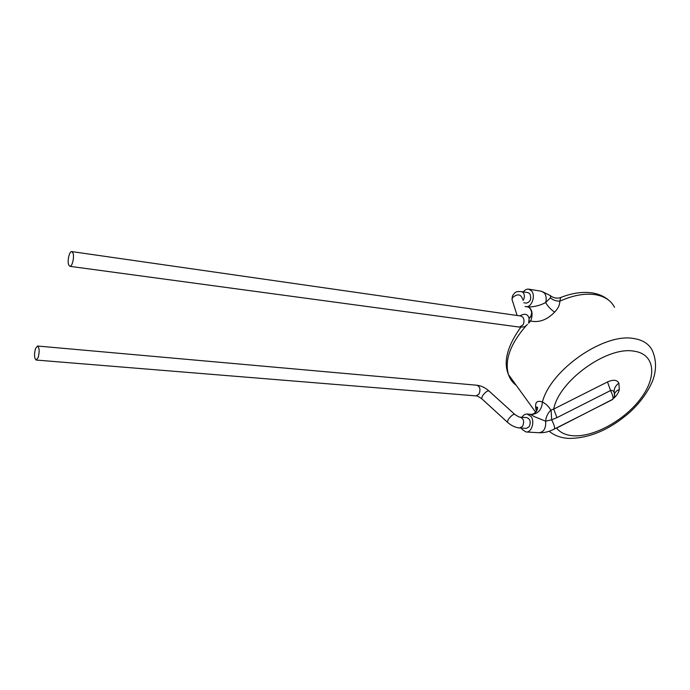 <?xml version="1.0" encoding="UTF-8"?>
<svg xmlns="http://www.w3.org/2000/svg" width="690" height="690" viewBox="0 0 690 690"><rect width="100%" height="100%" fill="white"/><g stroke="black" fill="none" stroke-linecap="round" stroke-linejoin="round"><path stroke-width="1.03" d="M68.664 264.9L69.888 266.331C72.2 267.013 74.555 256.844 72.968 252.989L71.76 251.591C69.44 250.927 67.103 261.001 68.664 264.9M523.814 302.746L526.358 303.134C530.532 301.858 531.688 298.718 529.825 293.724L528.091 292.655L521.588 291.603C516.215 291.56 515.706 291.111 512.437 295.958L511.997 299.417L512.929 302.349M35.518 348.519C34.017 354.479 34.233 358.326 36.165 360.051L38.157 357.593C39.658 351.607 39.451 347.76 37.527 346.026L35.518 348.519M520.303 417.174C523.719 418.666 524.478 421.711 522.58 426.299L519.691 427.99L526.298 428.387L529.195 426.713C531.093 422.142 530.325 419.115 526.901 417.623L520.303 417.174C519.639 417.372 517.819 416.467 514.835 414.457C513.481 413.888 511.299 415.544 508.297 419.416L507.297 422.108L481.594 398.587L482.491 395.853C485.424 391.998 487.606 390.402 489.055 391.058L514.55 414.198M525.047 306.438L525.823 306.636C531.498 307.938 535.975 295.803 531.576 290.93L528.712 289.162C526.737 288.912 524.952 289.826 523.365 291.887M525.823 306.636L528.402 307.024C534.836 306.817 540.581 305.325 545.635 302.548L550.465 297.804L550.491 295.656L541.521 291.266L528.712 289.162M536.406 411.378C534.293 402.96 536.303 399.829 542.426 401.994C545.911 403.788 548.731 406.496 550.861 410.127L553.716 409.058L556.959 417.648L551.672 419.805L545.626 421.202L534.474 416.682L530.213 414.259L527.143 414.043C525.099 413.974 523.374 415.061 521.985 417.286M521.373 428.093L522.175 429.516L526.134 431.983C531.602 432.699 535.095 421.625 531.007 416.441L527.143 414.043M608.96 300.409C604.613 296.588 599.213 294.121 592.753 293C583.024 291.447 572.338 292.948 560.703 297.494L559.806 301.168C559.814 304.954 558.089 308.603 554.613 312.113C547.144 319.849 539.166 322.825 530.696 321.04L529.109 320.885M612.03 399.674L556.58 428.102C560.315 432.768 565.99 435.33 573.606 435.795C594.521 437.029 625.175 419.805 641.122 398.009C657.354 376.274 654.965 353.823 633.739 351.141C606.812 346.19 558.719 381.208 553.716 409.058L607.511 381.932C613.375 379.414 617.162 379.828 618.87 383.157L619.327 389.531C618.723 392.394 616.955 395.223 614.04 398.027M528.255 306.998L528.35 307.033C529.92 307.809 531.015 309.612 531.654 312.449C531.222 316.029 530.394 317.892 529.152 318.038L530.843 316.365M612.746 399.424L614.609 396.086L614.212 392.696C613.729 390.842 612.504 390.126 610.547 390.54L556.959 417.648M528.368 307.024L528.35 307.033C532.335 309.396 533.12 314.062 530.696 321.04L528.531 323.187M541.521 291.266L544.401 293.026C546.256 295.579 546.661 298.753 545.635 302.548C547.782 306.3 550.775 309.491 554.613 312.113M550.465 297.804C552.768 300.003 555.881 301.125 559.806 301.168C573.183 295.216 585.146 293.069 595.694 294.725C604.75 296.381 611.038 300.59 614.548 307.343M550.861 410.127C547.765 413.155 546.014 416.846 545.626 421.202C546.135 428.067 543.979 431.914 539.157 432.734C543.996 432.94 548.973 431.759 554.096 429.189C555.234 428.395 554.424 425.273 551.672 419.805L551.103 410.214M530.886 414.543C537.889 414.104 541.736 409.92 542.426 401.994C550.465 370.073 603.845 332.761 633.644 338.514C642.813 339.92 649.048 343.939 652.361 350.572C656.449 360.111 656.57 370.125 652.706 380.604C648.022 391.86 640.449 402.373 629.97 412.137C609.874 429.637 589.51 438.392 568.87 438.409C561.005 437.995 554.441 435.606 549.18 431.25M527.522 324.447C523.581 327.379 526.151 326.775 519.398 327.086L522.856 325.059C524.357 322.23 524.374 319.625 522.899 317.245L520.985 316.055L71.76 251.591M523.046 300.469L523.279 300.133C524.711 297.39 524.728 294.897 523.322 292.672L521.588 291.603M522.606 299.158C520.864 294.052 517.543 293.509 512.653 297.545L511.997 299.417L517.129 315.502M528.678 322.489L529.127 318.633C528.005 313.993 524.909 313.079 519.846 315.891M481.905 398.88L481.594 398.587C478.446 396.526 476.609 395.629 476.083 395.896L478.946 394.145C480.749 389.66 480.085 386.693 476.963 385.236L37.527 346.026M507.581 422.366L507.297 422.108C511.178 425.609 515.309 427.576 519.691 427.99M516.275 385.374C512.575 382.631 509.97 379.017 508.452 374.541C504.433 360.258 510.307 344.017 526.056 325.792M554.424 429.016L612.297 399.674C613.712 398.811 613.125 395.767 610.547 390.54L607.511 381.932M618.87 383.157C615.316 385.762 613.764 388.936 614.212 392.696M619.327 389.531C615.86 390.842 614.229 393.024 614.445 396.069M519.398 327.086L69.888 266.331M488.753 390.781C485.061 387.573 481.128 385.727 476.963 385.236M476.083 395.896L36.165 360.051M539.157 432.734L526.134 431.983M535.664 412.232L508.452 374.541C503.157 361.87 507.271 346.087 520.812 327.207M550.62 295.769C549.99 295.536 555.217 299.753 560.703 297.494M530.213 414.259C535.664 415.233 539.157 407.057 536.958 407.014C536.251 406.928 536.121 408.308 536.57 411.145"/></g></svg>
